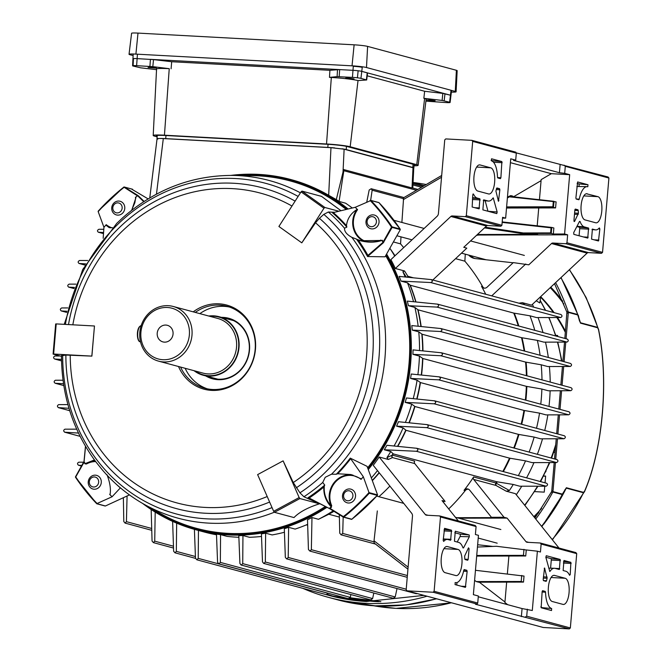 <?xml version="1.0" encoding="UTF-8"?>
<svg xmlns="http://www.w3.org/2000/svg" width="662" height="662" viewBox="0 0 662 662"><rect width="100%" height="100%" fill="white"/><g stroke="black" fill="none" stroke-linecap="round" stroke-linejoin="round"><path stroke-width="0.99" d="M164.408 342.138A8.589 7.903 -74.9 0 0 172.947 334.848A8.589 7.903 -74.9 0 0 167.37 325.307A8.589 7.903 -74.9 0 0 165.872 325.067A8.589 7.903 -74.9 0 0 157.324 332.357A8.589 7.903 -74.9 0 0 162.91 341.898A8.589 7.903 -74.9 0 0 164.408 342.138M194.032 370.687A30.32 27.895 -74.9 0 0 203.176 375.238A30.32 27.895 -74.9 0 0 208.48 376.09A30.32 27.895 -74.9 0 0 238.626 350.363A30.32 27.895 -74.9 0 0 218.94 316.676A30.32 27.895 -74.9 0 0 213.644 315.832A30.32 27.895 -74.9 0 0 208.745 316.031M167.378 307.491A26.281 24.18 -74.9 0 0 140.915 332.291A26.281 24.18 -74.9 0 0 162.902 359.714A26.281 24.18 -74.9 0 0 189.357 334.914A26.281 24.18 -74.9 0 0 167.378 307.491M168.314 305.687A28.301 26.033 -74.9 0 0 140.17 329.701A28.301 26.033 -74.9 0 0 158.549 361.138A28.301 26.033 -74.9 0 0 163.497 361.932A28.301 26.033 -74.9 0 0 191.632 337.918A28.301 26.033 -74.9 0 0 173.262 306.481A28.301 26.033 -74.9 0 0 168.314 305.687M324.744 485.081A21.225 19.529 -74.9 0 0 324.306 486.065C323.693 493.62 325.969 500.199 331.108 505.842L331.24 506.918C325.961 501.225 323.486 494.597 323.826 487.017A176.531 162.397 105.1 0 1 309.171 498.031L329.18 508.408L308.029 497.733A175.662 161.594 -74.9 0 0 324.744 485.081L322.725 482.474L325.241 477.294L331.546 474.207L336.321 474.232A175.662 161.594 -74.9 0 0 350.272 458.137L363.314 476.739L369.247 493.24A208.216 191.55 105.1 0 1 356.983 505.727A208.216 191.55 105.1 0 1 343.81 517.08L351.845 519.24L343.537 517.179M360.864 478.717L361.047 479.396L360.864 478.717L351.026 474.538L337.711 473.769A21.225 19.529 -74.9 0 0 336.321 474.232M90.57 476.971A7.075 6.512 -74.9 0 0 88.344 483.905A7.075 6.512 -74.9 0 0 92.92 489.028A7.075 6.512 -74.9 0 0 98.936 487.414A7.075 6.512 -74.9 0 0 101.17 480.48A7.075 6.512 -74.9 0 0 96.594 475.357A7.075 6.512 -74.9 0 0 90.57 476.971M344.836 490.757A7.075 6.512 -74.9 0 0 342.61 497.692A7.075 6.512 -74.9 0 0 347.178 502.814A7.075 6.512 -74.9 0 0 353.202 501.2A7.075 6.512 -74.9 0 0 355.428 494.266A7.075 6.512 -74.9 0 0 350.86 489.144A7.075 6.512 -74.9 0 0 344.836 490.757M368.329 216.656A7.075 6.512 -74.9 0 0 366.103 223.599A7.075 6.512 -74.9 0 0 370.679 228.713A7.075 6.512 -74.9 0 0 376.703 227.099A7.075 6.512 -74.9 0 0 378.929 220.165A7.075 6.512 -74.9 0 0 374.353 215.051A7.075 6.512 -74.9 0 0 368.329 216.656M114.071 202.87A7.075 6.512 -74.9 0 0 111.845 209.813A7.075 6.512 -74.9 0 0 116.413 214.927A7.075 6.512 -74.9 0 0 122.437 213.313A7.075 6.512 -74.9 0 0 124.663 206.379A7.075 6.512 -74.9 0 0 120.095 201.265A7.075 6.512 -74.9 0 0 114.071 202.87M221.489 317.363A31.337 28.822 105.1 0 1 248.043 337.157A31.337 28.822 105.1 0 1 239.156 371.655A31.337 28.822 105.1 0 1 205.733 375.925M208 376.537A30.824 28.358 -74.9 0 0 212.808 378.358A30.824 28.358 -74.9 0 0 239.048 371.332A30.824 28.358 -74.9 0 0 248.755 341.112A30.824 28.358 -74.9 0 0 228.829 318.819A30.824 28.358 -74.9 0 0 223.756 317.975M213.768 378.598A30.824 28.358 105.1 0 1 209.912 377.05M193.23 311.852A43.568 40.084 105.1 0 1 247.737 319.912A43.568 40.084 105.1 0 1 241.067 379.252A43.568 40.084 105.1 0 1 178.517 366.516M180.569 367.062A42.451 39.05 -74.9 0 0 205.005 388.296A42.451 39.05 -74.9 0 0 241.142 378.623A42.451 39.05 -74.9 0 0 254.506 337.008A42.451 39.05 -74.9 0 0 227.066 306.307A42.451 39.05 -74.9 0 0 195.282 312.406M333.938 212.262L328.36 212.005L323.817 214.372L319.423 218.278L315.542 222.78L301.806 242.846L323.966 208.224L301.053 191.848L278.901 226.47L301.806 242.846M185.161 368.304A42.451 39.05 -74.9 0 0 207.322 388.834M367.633 467.844A179.915 165.517 -74.9 0 0 385.689 255.648M346.143 209.407A179.915 165.517 -74.9 0 0 251.965 175.637L232.279 175.413A174.884 160.883 105.1 0 1 300.424 192.832M301.053 191.848L301.971 191.111L321.525 196.366L340.872 210.64M367.559 256.558A175.662 161.594 -74.9 0 0 356.479 239.106L351.853 237.335C346.772 234.555 344.331 231.51 344.521 228.2L346.863 227.107A175.662 161.594 -74.9 0 0 332.456 212.775L355.204 207.305L370.952 200.495A208.216 191.55 105.1 0 1 392.086 226.859L400.121 229.019L400.303 229.615L392.094 227.405L391.507 227.107L392.086 226.859A0.505 0.463 105.1 0 1 392.094 227.405L383.29 242.805L367.559 256.558L385.044 256.798L400.212 229.813L400.121 229.019A208.216 191.55 -74.9 0 0 378.987 202.655L370.273 200.354M351.845 519.24L351.845 519.24A208.216 191.55 -74.9 0 0 377.282 495.408L377.505 494.713L367.079 466.338L350.272 458.137M283.121 460.86L293.266 482.548L299.944 492.834L303.941 496.765L319.481 503.815C307.764 507.531 299.274 512.115 293.994 517.568L274.44 512.305L273.663 511.304L299.158 497.551L283.121 460.86L257.626 474.613L273.663 511.304M232.279 175.413C191.492 175.471 155.049 189.522 122.925 217.566L116.719 223.384L82.717 269.492L64.222 324.347M274.366 512.214A174.884 160.883 105.1 0 1 143.82 504.121L160.957 513.803A179.915 165.517 -74.9 0 0 325.332 506.471M94.409 325.985L56.212 323.908L53.63 354.038L91.828 356.106L94.467 326.002L91.886 356.123L65.869 355.047L61.897 355.734M61.475 355.486C61.607 395.421 73.035 430.83 95.75 461.704L102.279 469.846C114.261 483.79 128.105 495.217 143.82 504.121M120.443 487.869L120.335 487.919A176.382 162.256 105.1 0 1 116.413 484.361M107.012 474.737C109.966 482.507 110.993 489.053 110.091 494.373L109.693 494.44A192.046 176.671 -74.9 0 0 112.068 496.765L96.702 503.683A208.216 191.55 105.1 0 1 75.576 477.319L96.735 503.732M110.091 494.373L109.693 494.44A20.721 19.066 -74.9 0 0 110.165 493.753M120.335 487.919L112.068 496.765M85.555 446.411L84.074 461.737A191.897 176.531 -74.9 0 0 85.224 463.582L94.443 459.933M309.171 498.031L308.492 497.981A176.15 162.041 -74.9 0 0 324.306 486.065L323.826 487.017M337.711 473.769A176.382 162.256 -74.9 0 0 350.546 458.882M331.505 507.249A192.278 176.886 105.1 0 1 330.015 508.358L329.469 508.234A191.897 176.531 -74.9 0 0 331.24 506.918L331.72 505.66A20.721 19.066 -74.9 0 1 337.115 480.372A20.721 19.066 -74.9 0 1 361.047 479.396A192.046 176.671 -74.9 0 0 363.314 476.739M333.16 212.444A176.382 162.256 -74.9 0 1 346.483 225.626A21.225 19.529 -74.9 0 0 346.863 227.107M367.716 256.277L367.807 256.053A176.15 162.041 -74.9 0 0 357.381 239.545L360.889 240.728L381.916 240.455C374.543 242.83 366.665 242.714 358.291 240.107L357.397 239.553A21.225 19.529 -74.9 0 1 356.479 239.106M346.483 225.626C347.252 218.865 350.686 213.52 356.801 209.597L357.579 209.639A192.046 176.671 -74.9 0 0 355.204 207.305M358.291 240.107A176.531 162.397 105.1 0 1 367.931 255.408L383.066 242.3L383.29 242.805M137.729 195.646L137.671 195.803A0.505 0.472 -45.7 0 1 138.234 195.712L137.729 195.646A192.046 176.671 -74.9 0 0 135.437 197.35L135.9 197.119L135.776 198.128L131.755 210.193M135.437 197.35L135.553 198.418A20.721 19.066 -74.9 0 1 135.644 198.625M329.155 508.399L329.957 508.846L330.015 508.358L343.355 516.625A207.711 191.086 -74.9 0 0 356.495 505.305A207.711 191.086 -74.9 0 0 369.09 492.445M97.033 503.724L105.415 505.983L129.438 494.903M112.457 227.711L109.23 227.645L106.028 225.254L106.226 224.675A192.046 176.671 -74.9 0 0 103.959 227.331L98.183 211.625L98.406 210.93A208.216 191.55 105.1 0 1 110.67 198.451A208.216 191.55 105.1 0 1 123.786 187.147M103.164 238.287L103.959 227.331M143.72 201.662L137.671 195.803M131.879 189.258L148.114 198.898M138.234 195.712L144.101 201.413M229.342 307.002A42.451 39.05 -74.9 0 0 199.874 313.639M225.676 318.488A30.824 28.358 105.1 0 1 229.78 319.092M132.565 189.266L124.357 187.056L123.918 187.445A207.711 191.086 -74.9 0 0 98.183 211.625M98.125 211.435L98.406 210.93M85.001 463.822L86.465 463.996L86.077 463.499L85.001 463.822A192.278 176.886 105.1 0 1 84.024 462.266L75.534 477.294A0.505 0.505 0 0 1 75.518 476.764L75.766 476.963A207.711 191.086 -74.9 0 0 97.206 503.633M380.815 240.472L381.916 240.455L380.89 240.43M94.161 460.049L86.077 463.499A21.225 19.529 105.1 0 1 95.245 461.025M83.801 462.109L75.518 476.764L84 461.505L85.472 446.271M331.72 505.66L331.108 505.842A21.225 19.529 105.1 0 1 336.271 480.264A21.225 19.529 105.1 0 1 352.97 475.117M308.351 497.932L329.18 508.408L343.81 517.08A0.505 0.463 105.1 0 1 343.297 517.113A0.505 0.505 0 0 0 343.413 517.163L351.596 519.372M367.931 255.408L367.807 256.053M382.272 240.248A192.278 176.886 105.1 0 1 383.248 241.804L383.066 242.3A191.897 176.531 -74.9 0 0 381.916 240.455M370.066 200.437A207.711 191.086 -74.9 0 1 391.507 227.107L383.248 241.804L383.836 242.102M369.247 493.24L377.282 495.408L377.563 494.911L369.181 492.652M53.63 354.038L53.084 354.087L55.666 323.966L56.212 323.908M61.467 356.346L53.084 354.087M338.596 211.17L324.885 207.487L323.966 208.224M301.971 191.111L324.885 207.487M299.158 497.551L299.936 498.552L274.44 512.305M319.481 503.815L299.936 498.552M536.237 300.78L539.77 302.931L540.821 296.493M302.857 588.352A212.262 195.265 -74.9 0 0 328.484 597.372A212.262 195.265 -74.9 0 0 365.565 603.297A212.262 195.265 -74.9 0 0 427.031 596.214M535.765 519.058A212.262 195.265 -74.9 0 0 552.505 492.627A212.262 195.265 -74.9 0 0 552.828 492.023A1.01 0.927 -74.9 0 0 552.952 491.601L562.361 494.125L566.366 487.737L583.586 492.371L584.678 490.964C602.908 448.646 608.858 379.93 598.498 329.693L597.695 327.781L580.483 323.147L577.727 314.938L568.319 312.406L566.06 338.729M579.507 320.789L580.433 322.742L597.654 327.376L598.531 329.395C608.908 379.789 603.099 448.389 584.654 491.345L552.431 539.853M598.531 329.395A1.01 0.463 170.6 0 1 598.564 329.477C608.932 379.822 603.032 448.621 584.687 491.27A1.01 0.588 -159.5 0 1 584.654 491.345L583.479 492.76L566.258 488.126L563.13 493.852L541.855 526.654M564.984 489.657A1.01 0.645 -156.7 0 0 565.009 489.607L563.321 493.471A1.01 0.654 -156 0 1 563.288 493.529L562.237 494.555L552.828 492.023M568.319 312.406A1.01 0.927 -74.9 0 0 568.269 311.968A212.262 195.265 -74.9 0 0 568.046 311.339A212.262 195.265 -74.9 0 0 555.6 282.633M426.22 184.532A212.262 195.265 -74.9 0 0 413.063 182.489M568.269 311.968L577.669 314.5L579.473 320.648A1.01 0.53 168.4 0 1 579.498 320.722A1.01 0.53 168.4 0 1 579.44 320.979M557.594 336.445L557.677 335.477L555.774 335.377M533.862 516.691A151.615 139.475 -74.9 0 0 541.615 508.408M565.365 332.357A151.615 139.475 -74.9 0 0 556.85 317.537M553.349 312.439A151.615 139.475 -74.9 0 0 540.73 297.304M555.07 452.369L553.722 452.295M546.059 471.013L545.571 472.031M544.76 486.206L544.247 492.139L534.656 491.618M543.626 475.961L545.629 476.069L545.049 482.813M543.543 476.127L545.612 476.235M557.669 335.642L555.832 335.543M555.443 462.564L552.952 491.601M561.045 277.527L578.505 316.072A1.01 0.538 167.8 0 1 578.53 316.146L579.283 320.226M598.498 329.693A1.01 0.463 170.6 0 0 598.564 329.477L586.168 297.627L569.461 269.641M534.292 517.221A151.615 139.475 -74.9 0 0 538.802 512.587M565.456 331.24A151.615 139.475 -74.9 0 0 557.478 317.537M554.111 312.646A151.615 139.475 -74.9 0 0 540.788 296.775M565.77 342.08L564.09 361.7M563.685 366.491L562.071 385.251M561.599 390.745L560.011 409.356M559.539 414.842L557.892 434.007M557.487 438.782L555.732 459.238M578.315 315.369L578.53 316.146A1.01 0.538 167.8 0 1 578.472 316.411M584.389 491.982L584.687 491.27A1.01 0.588 -159.5 0 0 584.678 490.964M563.13 493.852L563.321 493.471A1.01 0.654 -156 0 0 563.329 493.107M117.919 202.87A5.056 4.651 -74.9 0 0 112.83 207.636A5.056 4.651 -74.9 0 0 117.058 212.907A5.056 4.651 -74.9 0 0 122.147 208.141A5.056 4.651 -74.9 0 0 117.919 202.87M117.654 215.125A7.075 6.512 105.1 0 1 116.413 214.927A7.075 6.512 105.1 0 1 111.82 207.065A7.075 6.512 105.1 0 1 118.854 201.066A7.075 6.512 105.1 0 1 120.095 201.265A7.075 6.512 105.1 0 1 124.688 209.118A7.075 6.512 105.1 0 1 117.654 215.125M89.329 481.737A5.056 4.651 -74.9 0 0 93.557 487.009A5.056 4.651 -74.9 0 0 98.646 482.242A5.056 4.651 -74.9 0 0 94.418 476.963A5.056 4.651 -74.9 0 0 89.329 481.737M101.278 482.548A7.075 6.512 105.1 0 1 92.92 489.028A7.075 6.512 105.1 0 1 88.236 481.837A7.075 6.512 105.1 0 1 96.594 475.357A7.075 6.512 105.1 0 1 101.278 482.548M347.823 500.795A5.056 4.651 -74.9 0 0 352.912 496.028A5.056 4.651 -74.9 0 0 348.684 490.749A5.056 4.651 -74.9 0 0 343.595 495.524A5.056 4.651 -74.9 0 0 347.823 500.795M349.619 488.953A7.075 6.512 105.1 0 1 350.86 489.144A7.075 6.512 105.1 0 1 355.453 497.005A7.075 6.512 105.1 0 1 348.419 503.012A7.075 6.512 105.1 0 1 347.178 502.814A7.075 6.512 105.1 0 1 342.585 494.953A7.075 6.512 105.1 0 1 349.619 488.953M376.413 221.927A5.056 4.651 -74.9 0 0 372.185 216.656A5.056 4.651 -74.9 0 0 367.096 221.422A5.056 4.651 -74.9 0 0 371.324 226.694A5.056 4.651 -74.9 0 0 376.413 221.927M365.995 221.522A7.075 6.512 105.1 0 1 374.353 215.051A7.075 6.512 105.1 0 1 379.036 222.233A7.075 6.512 105.1 0 1 370.679 228.713A7.075 6.512 105.1 0 1 365.995 221.522M498.478 201.331L495.912 191.078A20.216 7.779 93.1 0 0 496.5 188.596L496.905 187.975L499.562 188.687L499.86 189.795L498.478 201.331M493.24 197.872L497.162 211.972L496.781 213.619L482.871 209.879L483.707 199.833L487.935 200.975A20.216 7.779 93.1 0 0 488.448 201.066A20.216 7.779 93.1 0 0 492.991 198.021L493.24 197.872M469.085 548.724L468.497 547.838L464.625 556.055A20.216 7.779 -86.9 0 1 464.774 558.728L465.072 559.547L467.703 560.259L468.175 559.357L469.085 548.724L468.059 548.674M462.995 547.888L463.508 547.937L469.325 536.758L469.201 534.97L455.291 531.23L454.455 541.276L458.667 542.41A20.216 7.779 -86.9 0 1 462.995 547.888M544.561 568.004L547.126 578.249A20.216 7.779 93.1 0 0 546.531 580.731L546.142 581.36L543.477 580.648L543.179 579.54L544.561 568.004M549.791 571.463L545.869 557.363L546.258 555.716L560.168 559.456L559.34 569.502L555.095 568.36A20.216 7.779 93.1 0 0 554.359 568.261A20.216 7.779 93.1 0 0 550.048 571.314L549.791 571.463M573.946 220.612L574.542 221.497L578.414 213.28A20.216 7.779 -86.9 0 1 578.265 210.599L577.959 209.788L575.328 209.076L574.856 209.978L573.946 220.612M580.044 221.447L579.531 221.398L573.714 232.577L573.838 234.365L587.757 238.105L588.576 228.051L584.372 226.925A20.216 7.779 -86.9 0 1 580.044 221.447L579.523 221.406M347.376 209.126A180.925 166.443 -74.9 0 0 258.61 174.851A180.925 166.443 -74.9 0 0 234.307 175.438M145.59 505.123A180.925 166.443 -74.9 0 0 227.794 534.366A180.925 166.443 -74.9 0 0 326.325 506.976M326.978 507.307A181.429 166.907 105.1 0 1 227.943 534.921A181.429 166.907 105.1 0 1 196.25 529.865A181.429 166.907 105.1 0 1 142.562 503.401M230.823 175.405A181.429 166.907 105.1 0 1 258.85 174.404A181.429 166.907 105.1 0 1 290.544 179.46A181.429 166.907 105.1 0 1 348.088 208.952M123.364 497.708L123.802 521.565L125.11 523.112L126.425 521.664L127.071 495.995M286.787 558.877L288.21 557.462L288.624 527.341A181.429 166.907 -74.9 0 1 284.304 528.715L285.33 557.28L286.505 558.827L415.926 593.632M417.192 593.566L416.166 593.723M263.939 563.436L265.338 562.013L265.636 533.183A181.429 166.907 -74.9 0 1 261.416 533.87L262.491 561.848L263.666 563.395L393.302 598.274L395.206 596.958L397.018 588.568M241.34 565.05L242.722 563.619L242.954 535.541A181.429 166.907 -74.9 0 1 238.808 535.616L239.909 563.461L241.067 565.009L370.695 599.888L372.623 598.58L373.831 593.036M311.976 517.535A181.429 166.907 -74.9 0 1 307.507 519.736L308.434 549.501L309.907 551.098L311.355 549.692L311.976 517.535L318.48 519.289A181.429 166.907 -74.9 0 0 333.176 510.841M194.405 529.319L195.472 558.223L196.862 559.795L198.211 558.364L198.459 530.461A181.429 166.907 105.1 0 1 197.971 530.328L196.25 529.865M328.203 593.26L326.217 594.642L196.862 559.795M151.151 508.813L152.061 541.053L153.402 542.617L154.726 541.168L155.206 511.478M172.617 521.052L173.626 551.247L175 552.811L176.332 551.372L176.663 522.872M218.981 563.834L220.347 562.402L220.562 534.623A181.429 166.907 105.1 0 1 216.474 534.102L217.575 562.253L218.717 563.792L348.336 598.68L350.281 597.372L350.893 594.559M491.444 517.303L504.022 517.279L473.694 479.437A2.019 1.862 105.1 0 1 473.62 476.988A174.859 160.866 105.1 0 1 464.021 490.368A4.046 3.715 105.1 0 1 469.714 490.194L491.444 517.303L492.594 517.618L456.937 517.692M468.448 489.193A4.046 3.715 -74.9 0 0 465.171 490.674A174.859 160.866 105.1 0 1 448.695 508.904M220.562 534.623L227.066 536.377A181.429 166.907 -74.9 0 0 236.168 537.139A181.429 166.907 -74.9 0 0 238.874 537.263M216.499 534.797A181.429 166.907 -74.9 0 1 204.963 532.207L198.459 530.461M343.181 517.047L342.717 533.431L340.955 534.788L375.462 544.073M374.171 543.055L407.941 569.163L374.171 543.055L374.03 540.804L408.115 567.127M475.457 570.296L524.023 576.064L523.51 582.088L506.653 582.13L504.907 602.536L507.696 604.696M479.313 582.188L504.957 601.998M521.73 575.452L521.209 581.476L476.268 581.575L478.568 582.196L506.653 582.13M476.268 581.575L474.604 580.284M379.185 457.012A181.429 166.907 -74.9 0 1 373.244 465.32L411.64 513.216A4.046 3.715 105.1 0 1 412.484 516.12L406.17 589.768L407.014 590.827L543.245 627.485L569.328 628.9L475.457 604.24L477.103 604.083L433.097 592.242L434.115 591.29L477.741 603.024L478.345 595.999L473.371 594.658L478.452 535.335L475.39 534.507L476.077 526.547L440.487 516.972L439.642 515.921L426.576 515.21A2.019 1.862 105.1 0 1 425.31 514.548L379.185 457.012L388.346 459.478L386.956 457.55A181.429 166.907 -74.9 0 0 390.803 451.509L384.299 449.763A181.429 166.907 -74.9 0 0 386.947 445.286L416.746 448.282L546.539 483.227C547.987 484.253 547.863 485.246 546.15 486.206L519.761 486.214L513.257 484.46L496.699 481.729L393.22 453.875L390.803 451.509M513.48 196.813L541.077 180.652M539.439 199.701L541.16 179.625L551.305 173.684L569.668 174.677L564.578 234L553.349 234.025L553.862 228.001L551.76 227.43L551.239 233.454L553.349 234.025M510.402 162.67L551.305 173.684M537.205 225.816L538.736 207.951L555.583 207.918L556.105 201.885L509.376 196.837L510.956 196.531L553.97 201.322L510.948 196.531A0.505 0.463 105.1 0 1 510.89 196.523L510.89 196.523A0.505 0.463 105.1 0 1 510.816 195.596L508.979 196.341L509.376 196.837L507.373 198.004M500.894 177.747L500.422 178.649L497.791 177.937L497.485 177.118A20.216 7.779 93.1 0 0 491.378 160.8L491.552 158.789L501.887 161.569L500.894 177.747L497.543 177.573M516.186 152.864L608.072 176.994L608.916 178.045L565.29 166.311L564.694 173.336L559.431 172.724L513.513 160.37L515.706 160.154L510.733 158.814L505.652 218.137L502.516 218.146M515.706 160.154L516.31 153.129L472.685 141.387L466.321 215.704L501.904 225.279L502.59 217.318L505.652 218.137M490.782 167.834A13.141 5.056 -86.9 0 1 494.679 181.694A13.141 5.056 -86.9 0 1 488.945 194.007A13.141 5.056 -86.9 0 1 488.539 193.941L477.823 191.061A13.141 5.056 -86.9 0 1 473.926 177.193A13.141 5.056 -86.9 0 1 479.66 164.879A13.141 5.056 -86.9 0 1 480.066 164.946L490.782 167.834L476.648 167.064M479.9 198.807L479.081 208.853L472.155 206.999L472.817 194.736L473.471 194.032A20.216 7.779 93.1 0 0 477.219 198.087L479.9 198.807L472.519 198.128M432.816 280.001L466.809 248.142L463.748 247.315L486.454 226.04L450.863 216.466L395.346 268.491A181.429 166.907 -74.9 0 0 390.878 259.62L437.094 216.308A4.046 3.715 105.1 0 0 438.426 213.528L444.74 139.872L445.758 138.921L471.841 140.336L515.847 152.177L516.31 153.129M395.346 268.491L404.515 270.957L407.875 276.261L413.361 277.8M487.82 225.527L500.886 226.23L465.303 216.656L452.229 215.944L487.82 225.527A2.019 1.862 105.1 0 0 486.454 226.04M450.863 216.466A2.019 1.862 105.1 0 1 452.229 215.944M500.886 226.23L501.904 225.279M465.303 216.656L466.321 215.704M341.236 534.838L339.755 533.233L339.325 514.655M339.383 517.088L328.807 514.25L318.48 519.289M442.696 501.424L445.096 501.415L414.768 463.582L392.483 457.583L388.346 459.478M386.956 457.55L392.409 455.133L414.685 461.124A2.019 1.862 -74.9 0 0 414.768 463.582M439.642 515.921L475.233 525.496L476.077 526.547M377.563 470.707L377.29 470.831A181.429 166.907 -74.9 0 1 371.341 477.939M608.916 178.045L602.544 252.363L601.526 253.314L588.46 252.603A2.019 1.862 -74.9 0 0 587.095 253.124L551.504 243.55L528.797 264.825L513.282 262.615L487.124 287.134A4.046 3.715 105.1 0 1 481.514 286.34A174.859 160.866 105.1 0 1 485.709 294.234M455.564 258.677L464.856 261.176A174.859 160.866 105.1 0 1 482.656 286.654A4.046 3.715 -74.9 0 0 484.27 288.152M465.287 254.167L464.856 261.176M401.884 222.457L403.613 197.773L441.686 175.471M370.662 200.354L372.143 190.226L371.192 188.736L369.181 190.027L366.789 201.951M328.675 195.29L330.975 147.667L344.124 149.198L343.015 172.07L343.388 169.48L343.843 170.722L339.076 201.438A181.429 166.907 -74.9 0 0 336.304 199.593L328.675 195.29A181.429 166.907 -74.9 0 0 291.115 179.617L290.544 179.46M352.258 207.984A181.429 166.907 -74.9 0 0 345.581 203.184L339.076 201.438M403.671 247.629A174.859 160.866 -74.9 0 0 400.568 243.873L400.998 236.872M393.393 241.944L400.568 243.873M261.515 536.452A181.429 166.907 -74.9 0 1 249.458 537.287L242.954 535.541M284.428 532.256A181.429 166.907 -74.9 0 1 272.14 534.929L265.636 533.183M307.648 524.354A181.429 166.907 -74.9 0 1 295.128 529.087L288.624 527.341M394.047 445.998A181.429 166.907 -74.9 0 0 403.092 427.909L396.588 426.163A181.429 166.907 -74.9 0 0 398.458 421.727L427.164 424.64L556.916 459.577C558.372 460.603 558.256 461.604 556.568 462.564L532.049 462.614L525.545 460.86L509.508 458.137L406.021 430.292L403.092 427.909M405.392 422.43A181.429 166.907 -74.9 0 0 411.706 404.126L405.202 402.38A181.429 166.907 -74.9 0 0 406.435 397.961L434.603 400.833L564.322 435.762C565.778 436.796 565.679 437.797 564.007 438.757L540.664 438.832L534.16 437.086L518.42 434.371L414.933 406.518L411.706 404.126M413.22 398.648A181.429 166.907 -74.9 0 0 417.085 380.187L410.581 378.441A181.429 166.907 -74.9 0 0 411.243 374.013L439.311 376.877L568.989 411.797C570.454 412.84 570.363 413.841 568.716 414.801L546.042 414.892L539.538 413.138L523.956 410.432L420.469 382.578L417.085 380.187M417.887 374.684A181.429 166.907 -74.9 0 0 419.435 356.09L412.923 354.344A181.429 166.907 105.1 0 0 413.03 349.892L441.397 352.78L571.041 387.692C572.514 388.743 572.44 389.744 570.801 390.704L548.393 390.795L541.88 389.049L526.331 386.335L422.844 358.49L419.435 356.09M419.543 350.546A181.429 166.907 -74.9 0 0 418.756 331.844L412.252 330.098A181.429 166.907 105.1 0 0 411.789 325.588L440.859 328.542L570.47 363.438C571.96 364.505 571.894 365.515 570.263 366.467L547.714 366.549L541.21 364.795L525.57 362.089L422.091 334.236L418.756 331.844M418.161 326.234A181.429 166.907 -74.9 0 0 414.909 307.441L408.404 305.687A181.429 166.907 105.1 0 0 407.312 301.102L437.582 304.156L567.16 339.043C568.675 340.119 568.617 341.129 566.995 342.08L543.866 342.146L537.362 340.392L521.515 337.678L418.028 309.824L414.909 307.441M413.527 301.723A181.429 166.907 -74.9 0 0 407.527 282.856L401.023 281.11A181.429 166.907 105.1 0 0 399.161 276.393L431.334 279.604L560.871 314.483C562.402 315.567 562.361 316.585 560.739 317.528L536.485 317.561L529.981 315.807L513.737 313.085L410.258 285.231L407.527 282.856M405.185 276.989A181.429 166.907 -74.9 0 0 402.885 271.743L404.515 270.957M394.701 256.037A181.429 166.907 -74.9 0 0 389.852 248.25L393.816 254.216A175 160.99 -74.9 0 1 394.891 255.855M386.6 254.034A181.429 166.907 105.1 0 1 368.279 469.598M406.286 277.097L402.885 271.743M542.145 591.588L542.617 590.686L545.24 591.398L545.546 592.209A20.216 7.779 93.1 0 0 551.653 608.535L551.52 610.546L541.152 607.757L542.145 591.588M478.278 596.776L522.07 608.56L532.298 610.513L537.387 551.189L526.265 549.957L525.744 555.981L508.896 556.022L507.365 573.846M527.324 609.181L526.72 616.206L570.346 627.948L576.718 553.631L541.127 544.056L540.449 552.017L537.387 551.189M552.257 601.501A13.141 5.056 -86.9 0 1 548.359 587.641A13.141 5.056 -86.9 0 1 554.086 575.328A13.141 5.056 -86.9 0 1 554.491 575.394L565.207 578.274A13.141 5.056 -86.9 0 1 569.105 592.134A13.141 5.056 -86.9 0 1 563.379 604.447A13.141 5.056 -86.9 0 1 562.973 604.389L552.257 601.501M563.13 570.528L563.966 560.474L570.884 562.336L570.222 574.599L569.568 575.303A20.216 7.779 93.1 0 0 565.811 571.248L563.13 570.528M458.849 518.205L507.084 518.098L504.022 517.279M507.084 518.098L525.951 541.632A2.019 1.862 -74.9 0 0 527.217 542.294L540.283 542.997L575.874 552.58L576.718 553.631M558.993 548.037L515.417 493.67L506.248 491.204L495.97 485.436L473.694 479.437M477.65 544.727L492.884 546.423M378.896 496.69A174.859 160.866 -74.9 0 0 389.885 486.082M377.323 510.923L374.03 540.804M516.269 494.737A181.429 166.907 -74.9 0 0 521.764 486.214M526.571 477.84A181.429 166.907 -74.9 0 0 533.977 462.614M537.362 454.289A181.429 166.907 -74.9 0 0 542.526 438.823M544.735 430.466A181.429 166.907 -74.9 0 0 547.846 414.884M548.988 406.394A181.429 166.907 -74.9 0 0 550.13 390.787M550.213 382.065A181.429 166.907 -74.9 0 0 549.394 366.541M548.318 357.455A181.429 166.907 -74.9 0 0 545.488 342.138M543.014 332.523A181.429 166.907 -74.9 0 0 538.032 317.561M533.671 307.143A181.429 166.907 -74.9 0 0 532.389 304.396M587.095 253.124L531.578 305.149L522.409 302.683L524.834 304.768M534.788 330.313A181.429 166.907 -74.9 0 0 529.981 315.807M540.093 355.246A181.429 166.907 -74.9 0 0 537.362 340.392M541.988 379.847A181.429 166.907 -74.9 0 0 541.21 364.795M540.763 404.176A181.429 166.907 -74.9 0 0 541.88 389.049M536.51 428.256A181.429 166.907 -74.9 0 0 539.538 413.138M529.137 452.08A181.429 166.907 -74.9 0 0 534.16 437.086M518.346 475.622A181.429 166.907 -74.9 0 0 525.545 460.86M473.62 476.988L495.896 482.979L509.409 490.501A181.429 166.907 -74.9 0 0 513.257 484.46M509.409 490.501L506.248 491.204M485.196 227.215L523.328 232.966L523.468 233.52L525.57 234.083L537.643 234.373L477.418 234.505L479.329 235.027A12.131 11.155 -74.9 0 0 476.425 235.44M525.736 263.997L491.742 295.856M601.526 253.314L565.944 243.74L566.962 242.78L567.64 234.82L564.578 234M551.504 243.55A2.019 1.862 105.1 0 1 552.869 243.028L565.944 243.74M513.108 262.781L475.349 258.577A12.131 11.155 105.1 0 1 473.818 258.288A12.131 11.155 105.1 0 1 468.688 255.085M157.813 139.094C156.1 138.507 157.928 138.333 163.307 138.573L156.464 194.148M330.975 147.667L163.307 138.573M343.388 169.48L412.029 187.95L413.005 167.734L344.124 149.198M413.005 167.734L413.758 168.09L412.798 188.049M61.492 359.425L54.656 359.019C53.175 357.968 53.258 356.959 54.896 355.999L60.101 355.982M54.656 359.019L61.525 360.889L54.656 359.019M68.989 408.297L58.33 407.627L69.717 410.697L58.537 407.66C57.023 406.592 57.081 405.583 58.703 404.623L67.929 404.598M78.48 433.072L64.611 432.187L80.077 436.349L64.818 432.22C63.287 431.136 63.337 430.126 64.95 429.175L76.684 429.158M63.519 383.761L55.227 383.265C53.738 382.206 53.804 381.196 55.434 380.236L63.014 380.211M55.227 383.265L63.8 385.59L55.227 383.265M85.754 263.881L79.159 263.476C77.711 262.458 77.835 261.465 79.539 260.497L87.715 260.489M85.092 265.073L78.952 263.443L85.075 265.09M66.961 311.281L61.376 310.941C59.919 309.915 60.019 308.914 61.69 307.946L67.822 307.929M61.169 310.908L66.697 312.398L61.169 310.917M74.541 287.474L68.774 287.126C67.325 286.1 67.441 285.107 69.121 284.139L75.89 284.13M74.111 288.566L68.575 287.093L74.111 288.582M81.873 465.469L78.464 465.229L81.542 466.056L78.67 465.262C77.106 464.17 77.14 463.143 78.761 462.2L83.702 462.208M441.14 352.73C442.986 353.88 442.895 354.882 440.867 355.742L412.923 354.344M437.334 304.106C439.154 305.256 439.038 306.258 436.986 307.094L408.404 305.687M431.078 279.554C432.882 280.713 432.749 281.706 430.697 282.533L401.023 281.11M440.602 328.493C442.439 329.643 442.332 330.644 440.288 331.488L412.252 330.098M416.489 448.232C418.376 449.374 418.334 450.383 416.357 451.277L384.299 449.763M439.055 376.827C440.917 377.977 440.834 378.978 438.815 379.847L410.581 378.441M434.346 400.783C436.225 401.925 436.15 402.935 434.148 403.812L405.202 402.38M426.916 424.59C428.794 425.732 428.736 426.742 426.742 427.627L396.588 426.163M412.79 188.074L412.029 187.95M195.48 558.356L175 552.811M173.518 548.053L153.402 542.617M407.238 577.322L309.907 551.098M307.673 525.214L306.407 524.875M103.81 229.275L98.903 229.267C97.165 230.227 97.024 231.212 98.472 232.23L103.562 232.552M103.487 233.603L98.266 232.197L103.487 233.578M151.747 530.312L125.11 523.112M368.014 468.878A180.925 166.443 -74.9 0 0 386.244 254.663M343.015 172.07L336.304 199.593M518.95 303.179L522.409 302.683M592.407 229.085L591.547 239.123L598.473 240.985L599.855 228.92L599.35 227.91A20.216 7.779 -86.9 0 1 595.601 229.896A20.216 7.779 -86.9 0 1 595.08 229.805L592.349 229.077M575.89 197.93L576.188 199.039L578.861 199.75L579.25 199.121A20.216 7.779 -86.9 0 1 587.07 186.651A20.216 7.779 -86.9 0 1 587.815 186.75L587.988 184.739L577.628 181.959L575.89 197.93M587.211 193.784A13.141 5.056 93.1 0 0 586.805 193.718A13.141 5.056 93.1 0 0 581.079 206.031A13.141 5.056 93.1 0 0 584.968 219.892L595.684 222.771A13.141 5.056 93.1 0 0 596.098 222.837A13.141 5.056 93.1 0 0 601.824 210.524A13.141 5.056 93.1 0 0 597.927 196.664L586.391 193.734M564.694 173.336L569.668 174.677M566.962 242.78L602.544 252.363M470.599 255.598A12.131 11.155 -74.9 0 0 474.786 258.494M567.64 234.82L479.329 235.027M565.29 166.311L564.065 165.152M559.431 172.724L560.118 164.689M579.084 235.771L579.697 228.696A1.365 0.521 93.1 0 0 579.291 227.198L576.85 226.545M578.72 186.51A1.365 0.521 93.1 0 0 579.109 185.054A1.365 0.521 93.1 0 0 578.696 183.887L577.132 183.465M576.867 186.61A19.86 7.646 -86.9 0 1 577.736 186.494L587.07 186.651M570.346 627.948L569.328 628.9M407.014 590.827L433.097 592.242M497.245 481.837A175 160.99 105.1 0 1 496.384 483.177A2.019 1.614 -60.6 0 0 496.21 485.544M477.451 547.052L496.459 546.274L526.265 549.957M541.127 544.056L540.283 542.997M526.72 616.206L525.322 617.058M522.07 608.56L521.383 616.595M545.844 557.239L550.883 558.596A1.365 0.521 -86.9 0 1 551.281 560.093L550.594 568.128A1.365 0.521 -86.9 0 1 550.585 568.195M540.846 606.822A19.86 7.646 93.1 0 0 542.368 607.675A1.365 0.521 -86.9 0 1 542.699 608.179M472.685 141.387L471.841 140.336M407.196 277.188A2.019 1.912 147.6 0 1 407.875 276.261M434.115 591.29L440.487 516.972M458.352 520.953L442.034 500.596L445.096 501.415M450.632 540.25L451.492 530.204L444.574 528.35L443.176 540.415L443.689 541.425A20.216 7.779 -86.9 0 1 447.214 539.422A20.216 7.779 -86.9 0 1 447.951 539.53L450.632 540.25M467.14 571.405L466.842 570.296L464.186 569.585L463.789 570.205A20.216 7.779 -86.9 0 1 455.737 582.676A20.216 7.779 -86.9 0 1 455.224 582.585L455.051 584.587L465.419 587.376L467.14 571.405L463.566 571.223M455.828 575.551A13.141 5.056 93.1 0 0 456.234 575.617A13.141 5.056 93.1 0 0 461.96 563.304A13.141 5.056 93.1 0 0 458.063 549.443L447.347 546.555A13.141 5.056 93.1 0 0 446.941 546.489A13.141 5.056 93.1 0 0 441.215 558.802A13.141 5.056 93.1 0 0 445.112 572.671L455.828 575.551M392.334 457.583A2.019 1.969 64.5 0 1 392.103 455.117A175 160.99 -74.9 0 0 392.971 453.776M477.103 604.083L477.741 603.024M457.219 542.021L460.082 536.526A1.365 0.521 93.1 0 0 460.313 535.078A1.365 0.521 93.1 0 0 459.908 534.118L454.794 532.736M456.747 585.051L456.962 582.535M485.155 200.76L487.968 211.244A1.365 0.521 -86.9 0 1 487.968 211.252L497.162 211.972M491.113 160.32L492.602 160.717A1.365 0.521 -86.9 0 1 493.008 161.735M484.485 227.885L525.57 234.083M506.562 207.454L553.482 207.347L552.861 206.792L553.3 201.72L553.995 201.322L553.482 207.347L555.583 207.918M506.513 208.025L538.736 207.951M510.816 195.596L512.918 196.159A0.505 0.463 -74.9 0 0 512.669 196.722M523.328 232.966L550.627 232.908L551.239 233.454L523.468 233.52L484.708 227.67M550.627 232.908L551.057 227.836L551.76 227.43L551.057 227.836L502.152 222.391M508.896 556.022L476.673 556.088M523.965 549.336L523.452 555.36L525.744 555.981M523.452 555.36L476.731 555.468M521.209 581.476L523.51 582.088M432.534 100.798L435.157 100.732L429.324 99.937L426.7 100.003L432.534 100.798M351.414 78.968L354.038 78.902L348.195 78.099L345.572 78.174L351.414 78.968M150.704 67.392L156.546 68.194L148.081 67.466L150.704 67.392M157.142 136.835L154.56 136.14A18.197 1.365 4.9 0 1 153.203 135.503L156.563 69.022A20.522 1.539 4.9 0 1 169.24 68.683L152.814 66.647L136.62 65.679A6.512 0.488 -175.1 0 0 133.095 65.637A6.512 0.488 -175.1 0 0 132.59 65.786A6.512 0.488 -175.1 0 0 133.079 66.018L140.584 67.814L156.53 69.675M150.671 59.357L339.44 69.593L329.899 70.304L171.698 61.731L153.518 59.605L137.133 58.62A6.761 0.505 -175.1 0 0 133.476 58.587L133.095 65.637M425.906 101.137L446.072 102.569A6.512 0.488 -175.1 0 0 449.597 102.61A6.512 0.488 -175.1 0 0 450.102 102.461L450.954 95.452A6.761 0.505 -175.1 0 0 450.45 95.212A6.761 0.505 4.9 0 1 450.954 95.452A6.761 0.505 4.9 0 1 450.946 95.477M329.899 70.304L329.486 77.371L331.331 77.471A20.522 1.539 -175.1 0 1 358.018 80.582L366.69 79.978L367.534 72.969L361.775 71.355A6.761 0.505 -175.1 0 0 358.134 70.768A6.761 0.505 -175.1 0 0 356.942 70.635A6.761 0.505 4.9 0 1 361.775 71.355L450.45 95.212L442.812 93.392L424.64 91.273L367.195 75.816M424.64 91.273L423.854 98.299L424.607 98.506L416.77 164.664A18.197 1.365 4.9 0 1 418.136 165.318A18.197 1.365 4.9 0 1 414.031 165.823M153.203 135.503A18.197 1.365 4.9 0 1 164.441 135.197L326.532 143.985A18.197 1.365 4.9 0 1 350.19 146.749L416.77 164.664M171.094 68.782L171.698 61.731M418.136 165.318L426.138 99.234A20.522 1.539 -175.1 0 0 424.607 98.506M414.073 165.376A15.16 1.134 -175.1 0 0 415.115 165.053A15.16 1.134 -175.1 0 0 413.982 164.515L347.393 146.6A15.16 1.134 -175.1 0 0 327.682 144.291L165.591 135.503A15.16 1.134 -175.1 0 0 156.224 135.751A15.16 1.134 -175.1 0 0 157.192 136.248M136.62 65.679L137.439 54.193M366.69 79.978L360.939 78.373A6.512 0.488 -175.1 0 0 357.43 77.802A6.512 0.488 -175.1 0 0 352.457 77.38L337.115 76.635L329.486 77.371M356.942 70.635A6.761 0.505 -175.1 0 0 352.97 70.321L339.44 69.593M450.102 102.461A6.512 0.488 -175.1 0 0 449.614 102.229L442.117 100.434L423.854 98.299M133.112 55.558L129.868 54.689A11.122 0.836 4.9 0 1 129.04 54.292A11.122 0.836 4.9 0 1 135.909 54.11L352.035 65.828A11.122 0.836 4.9 0 1 366.491 67.524L455.266 91.414A11.122 0.836 4.9 0 1 456.093 91.803A11.122 0.836 4.9 0 1 451.368 92.084M129.04 54.292L131.589 33.266A10.377 0.778 4.9 0 1 137.994 33.1L354.12 44.817A10.377 0.778 4.9 0 1 367.609 46.398L456.391 70.288A10.377 0.778 4.9 0 1 457.169 70.652L456.093 91.803M361.833 67.267A6.066 0.455 -175.1 0 0 353.947 66.349M413.758 168.082A14.15 1.059 -175.1 0 0 413.849 167.974A14.15 1.059 -175.1 0 0 412.79 167.478L346.201 149.562A14.15 1.059 -175.1 0 0 342.031 148.776M334.732 147.924A14.15 1.059 -175.1 0 0 327.806 147.411L165.715 138.623A14.15 1.059 -175.1 0 0 160.105 138.457M195.083 370.968A29.922 27.523 -74.9 0 0 208.513 375.685A29.922 27.523 -74.9 0 0 238.634 347.459A29.922 27.523 -74.9 0 0 213.611 316.237A29.922 27.523 -74.9 0 0 209.796 316.312M158.549 361.138L203.093 373.128A28.301 26.033 -74.9 0 0 208.034 373.914A28.301 26.033 -74.9 0 0 236.177 349.908A28.301 26.033 -74.9 0 0 217.798 318.463L173.262 306.481M293.266 482.548A160.419 147.576 -74.9 0 0 313.589 466.387A160.419 147.576 -74.9 0 0 315.542 222.78M291.975 206.031A160.419 147.576 -74.9 0 0 123.827 229.648A160.419 147.576 -74.9 0 0 72.837 324.81M328.36 212.005A174.884 160.883 105.1 0 1 344.521 228.2M351.853 237.335A174.884 160.883 105.1 0 1 331.546 474.207M68.509 324.579A166.063 152.765 105.1 0 1 121.345 225.717A166.063 152.765 105.1 0 1 295.12 201.116M298.123 196.424A171.243 157.531 -74.9 0 0 119.896 222.324A171.243 157.531 -74.9 0 0 65.381 324.405M299.944 492.834A171.243 157.531 -74.9 0 0 322.46 475.043A171.243 157.531 -74.9 0 0 323.817 214.372M322.725 482.474A174.884 160.883 105.1 0 1 303.941 496.765M319.423 218.278A166.063 152.765 105.1 0 1 296.319 487.795M62.683 355.221A171.243 157.531 -74.9 0 0 272.041 507.597M343.264 517.096L329.957 508.846M137.257 195.72L123.844 187.098A0.505 0.463 105.1 0 1 124.357 187.056L137.696 195.331M70.23 355.105A160.419 147.576 -74.9 0 0 267.208 496.541M269.616 502.053A166.063 152.765 105.1 0 1 65.869 355.047M106.226 224.675A20.721 19.066 -74.9 0 0 111.87 227.802M110.48 227.844A21.225 19.529 105.1 0 1 106.028 225.254M95.651 461.579A20.721 19.066 -74.9 0 0 86.465 463.996M357.579 209.639A20.721 19.066 -74.9 0 0 366.616 241.738M379.334 240.819A20.721 19.066 -74.9 0 0 380.807 240.083M364.323 241.456A21.225 19.529 105.1 0 1 356.801 209.597M75.534 477.244A0.505 0.463 105.1 0 1 75.542 476.806M524.635 505.172A174.884 160.883 -74.9 0 0 537.494 486.214M540.192 481.497A174.884 160.883 -74.9 0 0 549.311 462.581M551.14 457.996A174.884 160.883 -74.9 0 0 555.741 444.566M562.377 367.12A174.884 160.883 -74.9 0 0 562.303 366.5M561.508 361.005A174.884 160.883 -74.9 0 0 557.445 342.105M555.641 335.924A174.884 160.883 -74.9 0 0 548.765 317.545M545.356 310.288A174.884 160.883 -74.9 0 0 540.324 300.937M563.834 303.932A165.012 151.797 -74.9 0 0 550.23 287.664M550.784 287.151A165.889 152.608 105.1 0 1 562.733 301.218M351.133 597.976A207.206 190.615 105.1 0 1 350.19 597.662M350.239 597.529A207.074 190.499 -74.9 0 0 352.424 598.249M380.873 601.684L350.14 597.761A207.206 190.615 -74.9 0 0 378.234 601.568A207.206 190.615 -74.9 0 0 380.758 601.684M378.647 601.725A207.421 190.813 105.1 0 1 377.878 601.692A207.421 190.813 105.1 0 1 350.041 597.943M334.194 596.76A210.243 193.412 105.1 0 1 327.227 594.534M327.5 594.368A210.028 193.213 -74.9 0 0 338.265 597.687M326.333 594.666A210.243 193.412 -74.9 0 0 329.775 595.626A210.243 193.412 -74.9 0 0 366.5 601.493M554.202 462.572L551.769 490.956L553.01 490.923A4.046 3.715 -74.9 0 1 552.505 492.627L551.487 491.874L534.929 518.023M373.773 605.771A209.225 192.476 -74.9 0 0 395.826 608.353A209.225 192.476 -74.9 0 0 451.36 602.759M552.182 539.547A209.225 192.476 -74.9 0 0 583.479 492.76A1.01 0.927 -74.9 0 0 583.586 492.371M436.672 598.804L406.079 604.919L375.155 605.854L337.885 599.904A212.262 195.265 -74.9 0 0 374.965 605.829A212.262 195.265 -74.9 0 0 436.44 598.746M541.59 526.323A212.262 195.265 -74.9 0 0 562.237 494.555A1.01 0.927 -74.9 0 0 562.361 494.125M566.366 487.737A1.01 0.927 -74.9 0 1 566.258 488.126A209.225 192.476 105.1 0 1 543.742 524.196M577.727 314.938A1.01 0.927 105.1 0 0 577.669 314.5A212.262 195.265 -74.9 0 0 560.871 277.692M597.695 327.781A1.01 0.927 105.1 0 0 597.654 327.376A209.225 192.476 -74.9 0 0 569.32 269.773M578.969 318.182A209.225 192.476 105.1 0 1 580.433 322.742A1.01 0.927 105.1 0 1 580.483 323.147M567.16 313.184L568.261 313.085A4.046 3.715 -74.9 0 0 568.046 311.339A2.019 0.472 -19.2 0 0 566.904 312.207A2.019 0.472 -19.2 0 0 567.053 312.315M141.163 325.687A8.085 3.111 93.1 0 0 137.721 333.391A8.085 3.111 93.1 0 0 140.129 341.799L140.501 341.815M141.254 325.687C136.058 326.631 136.521 341.269 140.046 341.782A0.505 0.463 105.1 0 0 140.129 341.799L140.046 341.782A0.505 0.463 105.1 0 1 139.889 341.708M138.946 340.773A7.58 2.921 -86.9 0 1 137.439 333.582A7.58 2.921 -86.9 0 1 139.715 326.598M492.876 198.195L493.488 198.244M544.214 568.327L544.801 568.377M126.425 521.664L151.689 528.466M288.21 557.462L406.22 589.213M265.338 562.013L395.206 596.958M242.722 563.619L372.623 598.58M311.355 549.692L407.395 575.535M198.211 558.364L328.187 593.334M154.726 541.168L173.452 546.208M176.332 551.372L195.406 556.51M220.347 562.402L350.281 597.372M465.171 490.674L464.021 490.368M342.717 533.431L373.997 541.847M507.44 197.243L508.979 196.341M425.31 514.548L428.057 515.293M495.97 485.436A2.019 1.862 -74.9 0 1 495.896 482.979A174.859 160.866 -74.9 0 0 496.699 481.729M393.22 453.875A174.859 160.866 105.1 0 1 392.409 455.133A2.019 1.862 105.1 0 0 392.483 457.583M372.251 480.422A175 160.99 -74.9 0 0 379.127 472.66M379.285 472.858A174.859 160.866 105.1 0 1 372.342 480.662M481.514 286.34L482.656 286.654M372.143 190.226L403.423 198.641M343.843 170.722L416.431 190.259M390.274 248.887A174.859 160.866 105.1 0 1 394.999 255.755M525.951 541.632L528.698 542.377M333.971 511.337A174.859 160.866 105.1 0 1 328.807 514.25M552.869 243.028L588.46 252.603M412.947 184.93L421.57 187.255M440.867 355.742L570.801 390.704M436.986 307.094L566.995 342.08M430.697 282.533L560.739 317.528M440.288 331.488L570.263 366.467M416.357 451.277L546.15 486.206M438.815 379.847L568.716 414.801M434.148 403.812L564.007 438.757M426.742 427.627L556.568 462.564M328.393 514.3A175 160.99 -74.9 0 0 333.822 511.238M510.038 458.253A175 160.99 105.1 0 1 503.343 471.584M502.822 471.443A174.859 160.866 -74.9 0 0 509.508 458.137M406.021 430.292A174.859 160.866 105.1 0 1 397.779 446.37M397.481 446.337A175 160.99 -74.9 0 0 405.765 430.192M518.95 434.479A175 160.99 105.1 0 1 514.3 448.083M414.933 406.518A174.859 160.866 105.1 0 1 409.224 422.811M513.778 447.942A174.859 160.866 -74.9 0 0 518.42 434.371M408.934 422.786A175 160.99 -74.9 0 0 414.669 406.418M524.478 410.539A175 160.99 105.1 0 1 521.706 424.268M420.469 382.578A174.859 160.866 105.1 0 1 417.019 399.037M521.184 424.127A174.859 160.866 -74.9 0 0 523.956 410.432M416.737 399.004A175 160.99 -74.9 0 0 420.204 382.479M526.1 362.197A175 160.99 105.1 0 1 526.911 375.793M526.389 375.652A174.859 160.866 -74.9 0 0 525.57 362.089M422.091 334.236A174.859 160.866 105.1 0 1 422.952 350.893M422.679 350.868A175 160.99 -74.9 0 0 421.818 334.136M514.275 313.192A175 160.99 105.1 0 1 518.818 326.01M518.28 325.87A174.859 160.866 -74.9 0 0 513.737 313.085M410.258 285.231A174.859 160.866 105.1 0 1 415.976 301.963M415.736 301.938A175 160.99 -74.9 0 0 410.001 285.132M526.853 386.442A175 160.99 105.1 0 1 525.885 400.171M422.844 358.49A174.859 160.866 105.1 0 1 421.545 375.056M525.363 400.03A174.859 160.866 -74.9 0 0 526.331 386.335M421.272 375.031A175 160.99 -74.9 0 0 422.579 358.382M522.045 337.786A175 160.99 105.1 0 1 524.676 351.1M418.028 309.824A174.859 160.866 105.1 0 1 421.173 326.532M524.147 350.951A174.859 160.866 -74.9 0 0 521.515 337.678M420.916 326.507A175 160.99 -74.9 0 0 417.772 309.725M583.801 195.902L597.927 196.664M577.007 226.247L584.372 226.925M579.291 227.198L588.576 228.051M579.697 228.696L588.874 229.16M583.47 236.955L588.187 237.195M574.492 214.289L578.24 214.389M574.599 213.023L578.414 213.28M574.045 221.48L574.542 221.497M574.947 209.506L577.959 209.788M574.823 210.384L578.265 210.599M578.696 183.887L587.988 184.739M576.122 198.997L579.25 199.121M592.018 229.524L595.08 229.805M598.415 228.845L599.855 228.92M594.186 239.834L598.903 240.083M553.672 575.344L554.491 575.394M551.082 577.512L565.207 578.274M550.883 558.596L560.168 559.456M551.281 560.093L560.466 560.557M550.594 568.128L552.646 568.228M555.062 568.352L559.779 568.592M549.626 571.306L550.048 571.314M543.295 578.116L547.126 578.249M543.411 576.809L547.143 577.107M543.403 580.607L546.531 580.731M542.236 591.116L545.24 591.398M542.112 592.002L545.546 592.209M542.368 607.675L551.653 608.535M563.503 561.657L570.884 562.336M563.387 563.048L571.182 563.445M569.196 574.55L570.222 574.599M407.469 277.212A2.019 1.862 105.1 0 1 408.024 276.36M441.537 177.25L403.282 199.651M443.937 548.674L458.063 549.443M446.527 546.514L447.347 546.555M460.082 536.526L469.325 536.758M459.908 534.118L469.201 534.97M463.011 547.929L463.508 547.937M464.832 559.183L468.175 559.357M463.839 570.023L466.842 570.296M461.141 586.226L465.849 586.466M443.3 538.951L451.095 539.348M444.111 529.526L451.492 530.204M443.995 530.916L451.79 531.313M479.247 164.904L480.066 164.946M483.285 200.545L487.935 200.975M496.55 188.413L499.562 188.687M496.277 189.613L499.86 189.795M498.081 200.379L498.949 200.429M492.602 160.717L501.887 161.569M493.504 162.24L502.185 162.678M472.403 199.519L480.198 199.916M474.795 207.711L479.511 207.951M473.016 193.991L473.471 194.032M472.56 197.657L477.219 198.087M502.193 221.919L551.736 227.43L502.193 221.919M506.612 206.9L552.861 206.792M358.018 80.582L350.19 146.749M169.24 68.683L164.441 135.197M331.331 77.471L326.532 143.985M352.995 70.321L353.309 65.91M360.939 78.373L362.321 66.779M449.614 102.229L451.037 90.272M152.814 66.647L153.518 59.605M149.918 66.399L150.431 59.34M337.115 76.635L337.488 69.584M366.409 79.837L367.236 72.82M357.43 77.802L358.134 70.768M352.457 77.38L352.97 70.321M339.167 76.66L339.672 69.601M442.117 100.434L442.812 93.392M444.152 100.765L444.988 93.747M367.609 46.398L366.491 67.524M354.12 44.817L352.035 65.828M456.391 70.288L455.266 91.414M137.994 33.1L135.909 54.11M327.806 147.411L328.071 144.316M346.201 149.562L346.474 146.376M165.715 138.623L165.98 135.528M412.79 167.478L413.063 164.267M217.872 379.194L203.176 375.238M233.636 320.631L218.94 316.676M135.71 197.624L134.866 202.663L131.647 210.284M132.425 189.208L124.241 187.007A0.505 0.505 0 0 0 123.794 187.098L98.249 211.062M380.857 240.472L381.105 240.364C375.139 242.242 368.403 242.366 360.889 240.728L360.939 240.745M96.809 503.774L105.035 505.991M377.439 495.275L351.77 519.331M378.954 202.605L400.22 229.143M370.654 200.346L378.879 202.564M540.357 300.656L545.62 310.354M549.013 317.545L555.972 336.015M557.768 342.105L561.897 361.113M555.55 446.767L551.587 458.121M549.808 462.581L540.614 481.613M537.983 486.214L524.875 505.47M329.775 595.626L366.434 601.485L423.961 595.386M373.74 605.771L396.017 608.386L451.583 602.817M337.885 599.904L328.484 597.372M554.516 458.907L556.237 438.782M556.676 433.684L558.289 414.842M558.786 409.025L560.358 390.745M560.855 384.928L562.435 366.491M562.874 361.378L564.529 342.089M564.843 338.398L566.904 312.207L554.508 283.659M551.769 490.956L551.487 491.874M376.695 496.103L403.754 503.385M455.406 517.287L500.861 529.517M478.221 538.074L497.187 543.179M393.998 220.33L424.143 228.448M470.558 240.935L524.362 255.416M396.869 235.763L411.996 239.826M461.472 253.141L486.098 259.769M371.192 188.736L403.969 197.557M413.055 182.629L424.292 185.658M413.005 183.722L423.01 186.411M412.765 188.041L417.871 189.415M592.01 229.565L595.601 229.896M548.765 568.17L554.359 568.261M455.075 582.61L455.737 582.676M443.267 539.356L447.214 539.422M483.277 200.586L488.448 201.066M157.06 138.739L149.769 197.905M132.59 65.786L133.186 54.003M450.954 95.452L451.567 90.413M156.968 138.855L157.266 135.437M413.849 167.974L414.139 164.557"/></g></svg>
